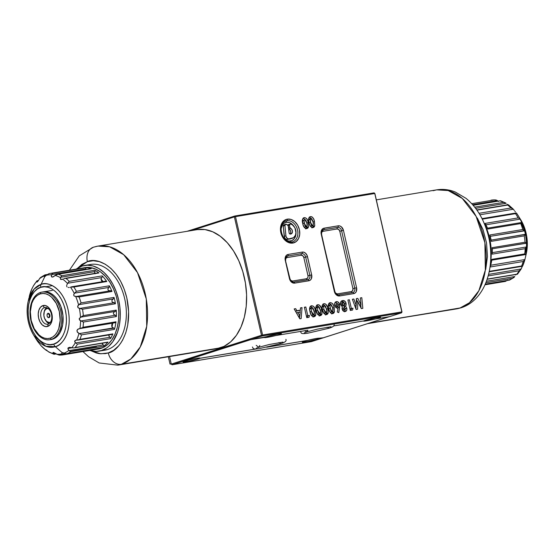<?xml version="1.0" encoding="UTF-8"?>
<svg xmlns="http://www.w3.org/2000/svg" width="555" height="555" viewBox="0 0 555 555"><rect width="100%" height="100%" fill="white"/><g stroke="black" fill="none" stroke-linecap="round" stroke-linejoin="round"><path stroke-width="0.83" d="M378.572 318.091L378.392 317.307L378.572 318.091L375.34 319.007L389.624 316.634L401.563 312.819L401.882 311.882L262.598 335.012L235.486 216.63L234.848 216.367L234.383 216.887L191.648 230.547L234.383 216.887L261.495 335.275L234.383 216.887L234.848 216.367L235.486 216.63L374.771 193.494L401.848 311.986L374.882 193.556L401.993 311.938L401.563 312.819L262.279 335.955L401.563 312.819L389.624 316.634L375.34 319.007A8.713 0.624 -12.9 0 0 378.572 318.091A8.713 0.624 -12.9 0 0 380.494 317.238A8.713 0.624 -12.9 0 0 374.798 317.939A8.713 0.624 -12.9 0 0 365.426 320.277L377.386 317.46L380.452 317.196L378.572 318.091M279.512 334.54L279.332 333.756L279.512 334.54L276.286 335.463L307.72 330.239L276.286 335.463A8.713 0.624 -12.9 0 0 279.512 334.54A8.713 0.624 -12.9 0 0 281.44 333.687L281.44 333.687A8.713 0.624 -12.9 0 0 275.738 334.394A8.713 0.624 -12.9 0 0 266.372 336.725L278.332 333.909L281.399 333.645L279.512 334.54M198.1 359.002L197.913 358.169L198.1 359.002A8.713 0.624 -12.9 0 1 188.735 361.333A8.713 0.624 -12.9 0 1 183.039 362.04A8.713 0.624 -12.9 0 1 184.961 361.187A8.713 0.624 -12.9 0 1 188.194 360.271L188.18 360.216A8.713 0.624 -12.9 0 1 200.015 358.1A8.713 0.624 -12.9 0 1 199.835 358.28L199.849 358.329A8.713 0.624 -12.9 0 1 198.1 359.002L184.968 361.999L183.074 362.082L183.4 361.763L188.194 360.271L184.01 360.965L172.071 364.774L171.287 364.094L261.495 335.275L262.14 335.532L262.598 335.012L262.279 335.955L172.071 364.774L171.287 364.094L261.495 335.275L262.279 335.955L250.347 339.771L266.372 336.725A8.713 0.624 -12.9 0 0 264.631 337.398L250.291 339.722L183.962 360.916L196.907 358.322L199.835 358.28L255.675 349.005L199.835 358.28L198.1 359.002M317.37 339.195L317.183 338.356L317.37 339.195A8.713 0.624 -12.9 0 1 308.004 341.526A8.713 0.624 -12.9 0 1 302.308 342.234A8.713 0.624 -12.9 0 1 304.23 341.374A8.713 0.624 -12.9 0 1 307.463 340.458L307.449 340.409A8.713 0.624 -12.9 0 1 319.285 338.286A8.713 0.624 -12.9 0 1 319.104 338.474L319.118 338.522A8.713 0.624 -12.9 0 1 317.37 339.195L305.41 342.005L302.343 342.151L307.463 340.458L266.664 347.236L307.463 340.458L267.767 347L307.449 340.409L316.177 338.508L323.322 337.773L389.305 316.69L323.294 337.828L317.37 339.195M294.025 226.44A9.622 7.319 72.3 0 0 286.311 222.277A1.339 0.867 80.6 0 1 286.838 220.71A1.339 0.867 -99.4 0 0 287.372 219.142A12.307 9.359 72.3 0 0 280.837 232.649A12.307 9.359 72.3 0 0 292.846 243.069A1.339 0.867 -99.4 0 0 291.805 242.008A1.339 0.867 -99.4 0 0 291.722 242.029A10.961 8.339 -107.7 0 1 281.246 233.613A10.961 8.339 -107.7 0 1 285.52 221.077M291.722 242.029A1.339 0.867 80.6 0 1 291.805 242.008A1.339 0.867 80.6 0 1 292.846 243.069A12.307 9.359 72.3 0 0 299.381 229.562A12.307 9.359 72.3 0 0 287.372 219.142A1.339 0.867 80.6 0 1 286.838 220.71A10.961 8.339 -107.7 0 1 297.313 229.125A10.961 8.339 -107.7 0 1 293.04 241.661A10.961 8.339 -107.7 0 0 297.313 229.125A10.961 8.339 -107.7 0 0 286.838 220.71A1.339 0.867 -99.4 0 0 286.311 222.277L283.695 223.45L282.641 224.525L280.927 229.166M291.548 242.056A1.339 0.867 80.6 0 1 290.591 240.995A9.622 7.319 72.3 0 0 296.002 232.642M290.078 234.064A3.004 2.282 72.3 0 0 290.723 231.282A3.004 2.282 72.3 0 0 288.919 228.882L290.577 228.348A1.339 1.02 -107.7 0 1 289.745 227.057L289.578 225.212A1.339 1.02 -107.7 0 1 290.737 224.005L292.672 225.066L294.962 227.925L295.988 232.857L295.489 235.167L293.588 237.665L288.884 238.886L287.365 238.511L285.985 236.472L284.937 225.51L285.686 224.269A1.339 1.02 -107.7 0 1 285.763 224.255A3.004 2.282 -107.7 0 1 288.6 227.335L289.086 232.718L289.55 233.745L290.431 234.085A1.339 1.02 -107.7 0 1 289.086 232.718L288.295 226.135L287.212 224.726L285.763 224.255A1.339 1.02 -107.7 0 0 285.575 224.296L283.917 224.824A1.339 1.02 72.3 0 0 283.279 226.038L284.209 236.361A3.004 2.282 72.3 0 0 287.226 239.42L290.126 238.934A7.506 5.71 72.3 0 0 290.737 238.789L292.395 238.261A7.506 5.71 -107.7 0 1 291.784 238.407L288.884 238.886A3.004 2.282 -107.7 0 1 285.867 235.833L284.209 236.361L285.867 235.833L284.937 225.51L283.279 226.038L284.937 225.51A1.339 1.02 -107.7 0 1 285.575 224.296M306.79 228.611L307.886 228.063L308.524 226.849L308.233 222.576L307.387 219.884L306.374 218.372L304.966 217.636L303.245 218.073L302.53 219.253L302.995 224.511L304.071 227.134L305.312 228.369L306.79 228.611L308.524 226.849L308.233 222.576L306.832 223.027L308.233 222.576C307.789 219.53 306.457 217.893 304.237 217.657L303.557 217.872L304.237 217.657C302.308 218.628 301.816 220.606 302.766 223.589C303.21 226.662 304.549 228.334 306.79 228.611L307.13 228.528M303.155 218.15L305.854 220.21L306.776 222.798C307.428 224.581 307.283 225.899 306.325 226.745L304.903 227.203M304.806 227.238L306.464 226.711L305.479 226.412L304.875 225.503L303.953 220.391L302.357 220.897L303.953 220.391L304.674 219.523L306.776 222.798L307.151 225.413L306.54 226.683L304.216 223.346L302.815 223.79L304.216 223.346L303.994 220.231L304.535 219.558L305.312 219.669M302.336 220.758L303.016 220.057L302.295 220.918M304.084 227.155L306.325 226.745M305.722 228.958L306.617 228.05L306.998 226.204L306.18 228.639M305.521 220.002L303.308 218.171M304.667 227.279L304.23 227.224M308.524 226.849L306.866 227.383L308.524 226.849M300.227 312.083L299.846 315.906L298.41 316.364L299.846 315.906L297.806 312.486L296.446 312.923L300.227 312.083L299.846 315.906L297.806 312.486L300.227 312.083M299.561 318.376L299.755 315.934L299.561 318.376M300.061 312.111L300.22 310.162L300.061 312.111M298.694 310.654L295.454 311.188L300.352 310.12L296.828 310.71L295.711 308.67L294.157 308.927L299.811 318.82L301.157 318.598L302.038 307.623L300.491 307.879L300.352 310.12L298.694 310.654M294.275 309.128L295.711 308.67L294.275 309.128M295.433 311.154L296.828 310.71L295.433 311.154M300.477 308.122L302.038 307.623L300.477 308.122M312.063 315.358L313.721 314.831L311.473 311.466L311.209 308.511L309.614 309.017L311.209 308.511L311.931 307.643L314.04 310.911C314.685 312.694 314.539 314.012 313.582 314.865L312.167 315.316M311.709 307.713L310.148 308.205L312.146 307.637L313.381 308.809L314.407 313.207L313.693 314.838L312.396 314.116L311.473 311.466L310.072 311.91L311.473 311.466L311.209 308.511L311.931 307.643M309.593 308.878L310.273 308.171L309.551 309.038M311.341 315.275L313.582 314.865M312.978 317.078L313.873 316.17L314.255 314.317L314.123 315.497L315.781 314.969L315.497 310.696C315.046 307.65 313.714 306.013 311.494 305.77L310.807 305.992L311.494 305.77C309.565 306.749 309.073 308.726 310.023 311.702C310.467 314.775 311.806 316.454 314.047 316.732L314.387 316.648M312.777 308.122L310.564 306.284M311.924 315.393L311.487 315.344M314.047 316.732L315.143 316.177L315.733 315.143L315.608 311.23L315.497 310.696L314.088 311.14L315.497 310.696L314.643 308.004L313.304 306.207L311.854 305.736L309.988 306.839L309.683 309.85L310.876 314.428L312.215 316.26L314.047 316.732L315.781 314.969L314.123 315.497L313.443 316.752M310.411 306.27L312.576 307.789M324.508 313.291L326.167 312.763L323.912 309.399L323.648 306.443L322.06 306.95L323.648 306.443L324.37 305.576L326.479 308.851C327.131 310.633 326.978 311.945 326.028 312.798L324.606 313.256M324.148 305.652L322.587 306.138L324.585 305.569L325.556 306.263L326.798 310.564L326.236 312.736L324.835 312.049L323.912 309.399L322.51 309.843L323.912 309.399L323.648 306.443L324.37 305.576M322.032 306.811L322.712 306.11L321.99 306.971M325.417 315.011L326.562 313.436L328.22 312.902L327.936 308.629L326.527 309.079L327.936 308.629C327.492 305.583 326.16 303.946 323.933 303.71L323.26 303.925L323.933 303.71C322.004 304.681 321.512 306.658 322.462 309.641L323.766 313.186L326.028 312.798M323.766 313.186L325.75 314.671L327.075 314.484L327.97 313.568L328.303 310.793L327.429 306.811L325.743 304.147L324.661 303.689L323.253 303.925L322.101 305.951L322.462 309.641C322.906 312.715 324.252 314.387 326.493 314.664L328.22 312.902L326.562 313.436L326.694 312.257L325.882 314.685M325.216 306.055L323.003 304.223M320.519 306.041L320.443 306.478M324.37 313.325L323.926 313.277M323.933 303.71L323.579 303.793M322.85 304.202L325.015 305.722M336.046 306.936L337.704 306.402L336.177 305.153L336.684 303.564L338.252 304.813L337.565 306.436L336.143 306.894M336.177 305.153L334.783 305.597L336.177 305.153L336.892 303.502L337.329 303.557L338.168 304.535L338.21 305.867L337.121 306.402L336.177 305.153M335.393 306.908L337.565 306.436M335.102 304.064L334.589 304.556M338.141 306.02L337.988 307.602L339.646 307.075L339.681 304.48L338.272 304.924L339.681 304.48C339.084 302.524 338.002 301.573 336.434 301.629L335.872 301.809L336.434 301.629C334.956 302.08 334.381 303.301 334.7 305.292C335.262 307.262 336.323 308.226 337.898 308.192L338.141 305.958M337.551 303.793L335.282 302.135M333.035 303.953L332.938 304.549M334.568 304.605L335.019 304.091M335.907 306.971L335.248 306.825M336.434 301.629L334.894 302.884L334.7 305.292L335.914 307.498L337.898 308.192L337.308 311.993L338.779 312.625L339.646 307.075L337.988 307.602L337.308 311.993L338.779 312.625L339.681 304.48L338.05 302.01L336.129 301.705M335.4 302.149L337.426 303.606M350.302 310.432L352.543 310.058L353.015 308.178L351.35 308.455L349.359 299.762L347.909 300.005L350.302 310.432L352.543 310.058L353.015 308.178L349.948 308.899L351.35 308.455L349.359 299.762L347.909 300.005L350.302 310.432M349.955 308.941L351.35 308.705L350.947 310.321M361.097 308.164L360.771 304.737L361.097 308.164M357.559 301.712L356.365 299.332L357.559 301.712M355.977 309.059L356.067 305.507L355.977 309.059M361.319 308.601L362.824 308.351L361.804 297.695L360.334 297.938L360.979 304.667L357.795 298.361L356.379 298.597L356.213 305.465L353.84 299.02L352.37 299.263L356.123 309.468L357.614 309.218L357.808 301.636L361.319 308.601L362.824 308.351L361.804 297.695L360.334 297.938L360.979 304.667L359.564 305.125L360.979 304.667L357.795 298.361L356.379 298.597L356.213 305.465L354.811 305.909L356.213 305.465L353.84 299.02L352.37 299.263L356.123 309.468L357.614 309.218L357.808 301.636L356.296 302.114L357.808 301.636L361.319 308.601M343.184 310.19L344.842 309.662L343.545 308.677L344.051 307.31L345.307 308.365L344.724 309.69L343.274 310.155M343.545 308.677L342.151 309.121L343.545 308.677L344.329 307.283L345.356 308.823L344.537 309.704L343.545 308.677M342.574 310.162L344.724 309.69M342.213 305.909L343.871 305.382L342.081 304.133L342.803 302.537L344.676 303.745L343.691 305.423L342.393 305.84M342.081 304.133L340.687 304.577L342.081 304.133L343.288 302.454L344.253 302.912L344.724 304.057L344.343 305.09L343.573 305.437L342.712 305.167L342.081 304.133M341.325 305.861L343.691 305.423M340.375 304.05L340.923 303.162L343.039 302.475M341.165 303.058L340.499 303.627M344.315 311.764L345.134 310.529L345.189 309.086M344.53 307.401L343.961 306.742L344.502 305.423M344.232 303.197L343.08 301.573L341.2 301.101M343.08 301.573L342.56 301.261M342.269 305.888L341.054 305.694M342.019 308.115L342.484 307.824M343.233 310.176L342.504 310.127M344.551 304.806L343.961 306.742L345.619 306.214L346.091 303.335L344.69 303.786L346.091 303.335C345.446 301.226 344.28 300.31 342.595 300.609L341.679 300.9L342.595 300.609C340.95 300.907 340.284 302.121 340.597 304.251L342.324 306.762L342.116 309.003C342.664 310.828 343.663 311.681 345.113 311.57L345.46 311.487M345.113 311.57L346.327 310.911L346.889 309.44L346.792 308.261L345.356 308.719L346.792 308.261L345.619 306.214L346.153 304.903L346.001 303.002L344.218 300.727L342.081 300.734L340.617 302.288L340.645 304.445L342.324 306.762L342.026 308.407L342.553 310.127L343.712 311.327L345.113 311.57C346.528 311.23 347.09 310.127 346.792 308.261L345.619 306.214L343.961 306.742L344.461 307.303M341.387 301.087L343.996 302.69M345.224 309.336L344.523 311.591M329.871 305.41L330.593 304.542L332.695 307.817C333.347 309.6 333.194 310.918 332.244 311.764L330.586 312.298L332.383 311.73L330.135 308.365L328.733 308.809L330.135 308.365L329.913 305.25L330.454 304.577L331.231 304.688L332.563 307.276L332.931 311.188L331.807 311.716L330.794 310.522L329.871 305.41L328.276 305.916L329.871 305.41M330.364 304.619L328.803 305.104L328.213 305.937M330.003 312.174L332.244 311.764M328.255 305.777L330.593 304.542M331.64 313.977L332.535 313.069L332.917 311.223L332.785 312.403L334.443 311.868L334.152 307.595C333.708 304.549 332.376 302.912 330.156 302.676L329.469 302.891L330.156 302.676C328.227 303.647 327.734 305.625 328.685 308.608C329.129 311.681 330.468 313.353 332.709 313.63L333.049 313.547M331.432 305.021L329.226 303.19M326.735 305.007L326.666 305.444M330.586 312.298L330.149 312.243M332.709 313.63L333.805 313.082L334.443 311.868L334.27 308.136L334.152 307.595L332.75 308.046L334.152 307.595L333.305 304.903L331.966 303.113L330.516 302.635L328.65 303.738L328.407 307.213L329.538 311.327L330.877 313.159L332.709 313.63L334.443 311.868L332.785 312.403L332.098 313.658M329.073 303.169L331.238 304.688M318.286 314.324L319.944 313.797L317.696 310.432L317.432 307.477L315.837 307.983L317.432 307.477L318.154 306.61L320.256 309.884C320.908 311.667 320.755 312.978 319.805 313.832L318.383 314.283M317.925 306.686L316.364 307.172L318.362 306.603L319.333 307.297L320.575 311.598L320.02 313.769L318.612 313.082L317.696 310.432L316.288 310.876L317.696 310.432L317.432 307.477L318.154 306.61M315.816 307.845L316.496 307.144L315.774 308.004M319.201 316.045L320.346 314.47L322.004 313.936L321.713 309.662L320.304 310.113L321.713 309.662C321.269 306.617 319.937 304.979 317.717 304.737L317.037 304.959L317.717 304.737C315.788 305.715 315.296 307.692 316.239 310.668L317.55 314.22L319.805 313.832M317.55 314.22L319.534 315.705L320.859 315.517L321.747 314.602L322.087 311.827L321.206 307.845L319.527 305.181L318.445 304.723L317.03 304.959L315.878 306.984L316.239 310.668C316.683 313.741 318.029 315.42 320.27 315.698L322.004 313.936L320.346 314.47L320.478 313.284L319.659 315.719M318.993 307.088L316.787 305.25M314.296 307.075L314.22 307.512M318.147 314.359L317.71 314.31M316.627 305.236L318.799 306.755M304.369 307.234L306.762 317.661L309.003 317.293L309.468 315.406L306.416 316.17L307.81 315.941L307.408 317.557L307.81 315.941L309.468 315.406L306.409 316.135L307.81 315.684L305.819 306.991L304.369 307.234L306.762 317.661L309.003 317.293L309.468 315.406L307.81 315.684L305.819 306.991L304.418 307.442M310.3 226.121L312.548 225.712L311.355 224.962L310.717 223.408L310.266 219.045L310.89 218.49L311.73 218.788L312.867 221.223L313.367 224.38L312.548 225.712L310.432 222.312L310.169 219.357L308.58 219.863L310.169 219.357L310.89 218.49L312.999 221.764C313.651 223.547 313.499 224.865 312.548 225.712L310.994 226.218M310.668 218.566L309.107 219.052L308.511 219.884M310.432 222.312L309.031 222.763L310.432 222.312M308.552 219.725L310.89 218.49M311.029 226.204L312.548 225.712M311.938 227.925L312.833 227.016L313.221 225.17L313.089 226.35L314.747 225.816L314.456 221.542C314.012 218.497 312.68 216.859 310.46 216.623L309.197 217.303L308.698 218.427L308.982 222.555C309.426 225.628 310.772 227.3 313.013 227.578L313.353 227.495M311.737 218.968L309.53 217.137M307.04 218.961L306.964 219.392M310.89 226.246L310.446 226.19M313.013 227.578L314.109 227.03L314.747 225.816L314.456 221.542L313.048 221.993L314.456 221.542L313.603 218.857L312.271 217.06L311.188 216.603L309.78 216.838L310.46 216.623C308.524 217.595 308.039 219.572 308.982 222.555L309.843 225.275L311.535 227.335L313.013 227.578L314.747 225.816L313.089 226.35L312.403 227.605M309.371 217.123L311.542 218.635M335.671 293.311A2.685 2.04 72.3 0 0 337.336 293.893L351.481 291.541A2.685 2.04 72.3 0 0 352.911 288.6L339.771 231.234L338.758 229.486L337.149 228.958A1.339 0.867 80.6 0 1 337.683 227.39L323.53 229.742A1.339 0.867 -99.4 0 0 324.065 228.174A1.339 0.867 80.6 0 1 323.53 229.742A4.024 3.059 -107.7 0 0 323.176 229.832A4.024 3.059 -107.7 0 1 323.53 229.742A1.339 0.867 -99.4 0 0 323.003 231.31A1.339 0.867 80.6 0 1 323.53 229.742L337.683 227.39A1.339 0.867 -99.4 0 0 337.149 228.958L323.003 231.31A2.685 2.04 72.3 0 0 321.553 232.885M338.46 294.934A1.339 0.867 80.6 0 1 338.543 294.913A1.339 0.867 -99.4 0 0 338.46 294.934A4.024 3.059 -107.7 0 1 334.533 291.528L334.832 291.396C335.726 293.893 336.961 295.066 338.543 294.913A1.339 0.867 80.6 0 1 339.591 295.968L353.736 293.623A5.363 4.079 72.3 0 0 356.587 287.733L343.448 230.367A5.363 4.079 72.3 0 0 338.21 225.823A1.339 0.867 80.6 0 1 337.683 227.39A4.024 3.059 -107.7 0 1 341.609 230.797L354.749 288.17A4.024 3.059 -107.7 0 1 352.966 292.492A4.024 3.059 -107.7 0 1 352.737 292.554M335.387 293.012L337.336 293.893A1.339 0.867 -99.4 0 0 338.127 294.934A1.339 0.867 80.6 0 1 337.336 293.893L351.481 291.541A1.339 0.867 -99.4 0 0 352.536 292.603M352.453 292.61A1.339 0.867 80.6 0 1 351.481 291.541L352.737 290.543L352.911 288.6L354.749 288.17L352.911 288.6L339.771 231.234L341.609 230.797L339.771 231.234A2.685 2.04 72.3 0 0 337.149 228.958L323.003 231.31L321.976 231.934L321.505 233.232M334.832 291.389L334.353 291.43A5.363 4.079 72.3 0 0 339.591 295.968L353.736 293.623A1.339 0.867 -99.4 0 0 352.689 292.561A1.339 0.867 -99.4 0 0 352.612 292.582A1.339 0.867 80.6 0 1 352.696 292.561A1.339 0.867 80.6 0 1 353.736 293.623L355.193 292.964L356.248 291.618L356.587 287.733L343.448 230.367L341.422 226.877L339.847 225.961L338.21 225.823A1.339 0.867 -99.4 0 1 337.683 227.39A4.024 3.059 -107.7 0 1 341.609 230.797L343.448 230.367L341.609 230.797L354.749 288.17L356.587 287.733L354.749 288.17A4.024 3.059 -107.7 0 1 352.966 292.492M352.612 292.582L338.619 294.906M321.394 234.154L334.832 291.396L334.353 291.43L321.061 232.011L321.553 230.172L323.294 228.403L338.21 225.823L324.065 228.174A5.363 4.079 72.3 0 0 321.213 234.057L321.692 234.023L321.213 234.057L334.353 291.43L336.379 294.92L337.953 295.829L339.591 295.968A1.339 0.867 -99.4 0 0 338.55 294.913L352.938 292.506M285.548 259.504L286.026 258.207L287.046 257.582L301.199 255.231A1.339 0.867 80.6 0 1 301.733 253.663L287.58 256.015A1.339 0.867 -99.4 0 0 288.107 254.447A1.339 0.867 80.6 0 1 287.58 256.015A4.024 3.059 -107.7 0 0 287.226 256.105A4.024 3.059 -107.7 0 1 287.58 256.015A1.339 0.867 -99.4 0 0 287.046 257.582A1.339 0.867 80.6 0 1 287.58 256.015L301.733 253.663A1.339 0.867 -99.4 0 0 301.199 255.231L287.046 257.582A2.685 2.04 72.3 0 0 285.603 259.157M293.553 282.093A1.339 0.867 80.6 0 1 293.63 282.072A1.339 0.867 -99.4 0 0 293.553 282.093A4.024 3.059 -107.7 0 1 289.627 278.679L289.439 278.582A5.363 4.079 72.3 0 0 294.677 283.126L308.83 280.781A5.363 4.079 72.3 0 0 311.681 274.892L307.498 256.639A5.363 4.079 72.3 0 0 302.26 252.095A1.339 0.867 80.6 0 1 301.733 253.663A4.024 3.059 -107.7 0 1 305.659 257.069L309.836 275.322A4.024 3.059 -107.7 0 1 308.06 279.651A4.024 3.059 -107.7 0 1 307.831 279.713M290.758 280.469A2.685 2.04 72.3 0 0 292.423 281.052A1.339 0.867 -99.4 0 0 293.213 282.093A1.339 0.867 80.6 0 1 292.423 281.052L306.575 278.7A1.339 0.867 -99.4 0 0 307.623 279.762M307.997 275.759L309.836 275.322L307.997 275.759L303.821 257.506L305.659 257.069L303.821 257.506L308.074 276.272L307.831 277.701L306.575 278.7A2.685 2.04 72.3 0 0 307.997 275.759M307.539 279.769A1.339 0.867 80.6 0 1 306.575 278.7L292.423 281.052L290.48 280.171M301.199 255.231L302.801 255.758L303.821 257.506A2.685 2.04 72.3 0 0 301.199 255.231M285.443 260.427L289.918 278.548L289.439 278.582L285.263 260.33L285.603 256.445L286.651 255.099L288.107 254.447L302.26 252.095L288.107 254.447A5.363 4.079 72.3 0 0 285.263 260.33L285.742 260.295L285.263 260.33L289.752 279.588L291.472 282.079L293.04 282.988L294.677 283.126A1.339 0.867 -99.4 0 0 293.637 282.072A1.339 0.867 80.6 0 1 294.677 283.126L308.83 280.781A1.339 0.867 -99.4 0 0 307.782 279.72A1.339 0.867 -99.4 0 0 307.699 279.741A1.339 0.867 80.6 0 1 307.789 279.72A1.339 0.867 80.6 0 1 308.83 280.781L310.287 280.122L311.341 278.776L311.681 274.892L307.186 255.633L305.472 253.149L303.897 252.234L302.26 252.095A1.339 0.867 -99.4 0 1 301.733 253.663A4.024 3.059 -107.7 0 1 305.659 257.069L307.498 256.639L305.659 257.069L309.836 275.322L311.681 274.892L309.836 275.322A4.024 3.059 -107.7 0 1 308.06 279.651M307.699 279.741L293.713 282.065M290.431 234.085L292.027 233.176L292.471 231.449L291.902 229.576L290.577 228.348A3.004 2.282 -107.7 0 1 292.457 231.282A3.004 2.282 -107.7 0 1 291.021 233.967A3.004 2.282 -107.7 0 1 290.778 234.03L290.431 234.085M288.732 228.771A1.339 1.02 72.3 0 0 288.919 228.882L290.577 228.348L289.745 227.057L288.607 227.418L289.745 227.057L289.578 225.212L288.066 225.691L289.578 225.212L290.327 223.97A1.339 1.02 -107.7 0 1 290.737 224.005A7.506 5.71 -107.7 0 1 295.947 231.206A7.506 5.71 -107.7 0 1 292.395 238.261M290.112 224.033L288.669 224.498A1.339 1.02 72.3 0 0 287.92 225.462M285.471 224.338L284.028 224.796A1.339 1.02 72.3 0 0 283.917 224.824M283.612 237.838L287.656 240.738L289.134 241.05L291.965 240.579L294.261 238.747L295.094 237.401L295.981 232.281M294.33 226.94L290.702 223.186L289.245 222.527L286.311 222.277A9.622 7.319 72.3 0 0 280.962 228.826M290.716 232.913L290.647 231.005L289.648 229.368M287.92 225.739L288.669 224.498M291.063 238.671L286.72 239.427L285.707 239.045L284.542 237.616L283.279 226.038L284.028 224.796M283.98 238.261A9.622 7.319 72.3 0 0 290.591 240.995A1.339 0.867 -99.4 0 0 291.639 242.049M256.119 348.984L199.849 358.329L256.119 348.984M169.559 356.553L171.287 364.094L169.559 356.553M333.576 325.945L363.685 320.943L365.426 320.277A8.713 0.624 -12.9 0 0 363.685 320.943L333.576 325.945M264.617 337.343L267.545 337.301L276.272 335.407A8.713 0.624 -12.9 0 1 264.437 337.53A8.713 0.624 -12.9 0 1 264.506 337.419M363.969 321.172L375.326 318.958A8.713 0.624 -12.9 0 1 363.49 321.074A8.713 0.624 -12.9 0 1 363.567 320.963M222.839 219.877L187.104 231.296L222.839 219.877M222.874 219.822L234.814 216.006L234.848 216.367L234.814 216.006L374.091 192.869L234.814 216.006L222.874 219.822M172.071 364.774L311.355 341.644L323.294 337.828L311.355 341.644L172.071 364.774M374.882 193.556L374.091 192.869L374.882 193.556M374.771 193.494L401.882 311.882L262.598 335.012L235.486 216.63L374.771 193.494M292.846 243.069L296.19 241.571L298.604 238.477L299.728 234.259L299.381 229.562L297.633 225.101L294.733 221.556L291.125 219.461L287.372 219.142L284.028 220.64L281.614 223.734L280.49 227.952L280.837 232.649L282.592 237.11L285.485 240.655L289.093 242.75L292.846 243.069M310.46 216.623L310.106 216.707M317.717 304.737L317.363 304.82M330.156 302.676L329.802 302.752M342.595 300.609L342.088 300.734M311.494 305.77L311.147 305.854M301.157 318.598L302.038 307.623L300.491 307.879L300.352 310.12L296.828 310.71L295.711 308.67L294.157 308.927L299.811 318.82M304.237 217.657L303.883 217.733M49.506 315.323L49.013 317.751C46.814 316.836 46.467 315.33 47.98 313.235L49.506 315.323L47.98 313.235L49.145 313.568L49.929 315.032L49.874 316.766L49.013 317.751L47.848 317.411L47.057 315.948L47.113 314.22L47.98 313.235C50.172 314.144 50.519 315.649 49.013 317.751L49.506 315.323M50.408 322.275A7.104 4.586 80.6 0 1 50.075 322.399A7.104 4.586 80.6 0 1 45.302 319.881A7.104 4.586 80.6 0 1 44.053 312.368A7.104 4.586 80.6 0 1 46.911 308.58L47.23 307.914L46.911 308.58A7.104 4.586 80.6 0 1 48.112 308.455M48.715 308.566L46.911 308.58L45.35 309.641L44.268 311.598L43.873 315.517L44.49 318.216L46.509 321.373L49.187 322.545L50.9 321.997M44.053 312.368L44.227 311.612A8.45 5.453 -99.4 0 1 46.558 307.65A8.45 5.453 -99.4 0 0 44.143 312.014M45.503 320.193A8.45 5.453 -99.4 0 0 49.201 323.537A8.45 5.453 -99.4 0 1 45.704 320.54L45.302 319.881M44.372 307.65L45.378 307.484L44.372 307.65A8.45 5.453 -99.4 0 0 41.028 317.529A8.45 5.453 -99.4 0 0 48.132 324.078A8.45 5.453 80.6 0 1 47.633 324.196A8.45 5.453 80.6 0 1 40.945 317.148A8.45 5.453 80.6 0 1 44.372 307.65L42.874 305.597L44.372 307.65A8.45 5.453 80.6 0 1 44.865 307.525A8.45 5.453 80.6 0 1 51.559 314.581A8.45 5.453 80.6 0 1 48.132 324.078L47.647 326.458A10.725 6.924 80.6 0 1 38.628 318.147A10.725 6.924 80.6 0 1 42.874 305.597L45.593 305.583L48.264 307.151L50.477 310.078L51.892 313.908L52.302 318.064L51.643 321.907L50.005 324.855L47.647 326.458L44.927 326.472L42.256 324.904L40.043 321.976L38.628 318.147L38.219 313.991L38.878 310.148L40.515 307.199L42.874 305.597A10.725 6.924 80.6 0 1 51.892 313.908A10.725 6.924 80.6 0 1 47.647 326.458L48.132 324.078A8.45 5.453 -99.4 0 0 51.476 314.192A8.45 5.453 -99.4 0 0 44.372 307.65M40.494 292.457L40.196 293.914A22.741 14.673 80.6 0 1 59.323 311.535A22.741 14.673 80.6 0 1 50.325 338.141L51.24 339.396A24.136 15.575 -99.4 0 0 60.793 311.161A24.136 15.575 -99.4 0 0 40.494 292.457A24.136 15.575 80.6 0 1 41.909 292.117A24.136 15.575 80.6 0 1 61.029 312.264A24.136 15.575 80.6 0 1 51.24 339.396L52.656 339.161L51.24 339.396A24.136 15.575 80.6 0 1 49.818 339.736A24.136 15.575 80.6 0 1 30.705 319.59A24.136 15.575 80.6 0 1 40.494 292.457A24.136 15.575 -99.4 0 0 30.941 320.693A24.136 15.575 -99.4 0 0 51.24 339.396L50.325 338.141A22.741 14.673 80.6 0 1 31.198 320.519A22.741 14.673 80.6 0 1 40.196 293.914L40.494 292.457M40.196 293.914L37.546 295.218L35.201 297.32L33.238 300.137L31.732 303.571L30.331 311.716L31.198 320.519L34.209 328.643L38.899 334.838L41.66 336.913L44.56 338.175L47.487 338.592L50.325 338.141L52.968 336.836L55.32 334.741L57.283 331.918L58.781 328.491L60.19 320.339L59.323 311.535L56.312 303.412L51.622 297.216L48.861 295.142L45.961 293.879L43.033 293.463L40.196 293.914M459.97 308.053L369.103 323.142L456.418 308.906A60.342 38.933 -99.4 0 0 459.97 308.053A13.41 10.198 72.3 0 0 461.156 307.754A13.41 10.198 -107.7 0 1 459.97 308.053A60.342 38.933 -99.4 0 0 484.432 240.218A60.342 38.933 -99.4 0 0 436.646 189.852L448.204 190.559L462.273 198.447L476.107 216.388L484.897 242.75L485.341 270.035L478.875 290.73L469.419 302.759L459.97 308.053M477.307 218.011L483.065 229.708L486.541 242.944L487.45 256.597L485.701 269.487M433.094 190.712L436.646 189.852C443.001 188.853 449.217 189.581 455.301 192.03L465.999 198.336C475.253 205.954 482.052 216.242 486.402 229.215C497.245 260.35 487.81 299.381 461.066 307.789L367.354 323.704M101.766 279.928A60.342 38.933 -99.4 0 0 101.655 280.795L101.766 279.928M82.952 351.565L88.46 356.664L99.158 362.97L117.813 365.148L216.866 348.7A60.342 38.933 -99.4 0 0 220.418 347.839L121.365 364.288A60.342 38.933 80.6 0 1 117.813 365.148L121.365 364.288A13.41 10.198 -107.7 0 1 108.274 352.931L100.705 353.799L91.117 350.809L96.369 353.008L99.394 353.66L105.374 353.618L108.274 352.931L113.733 350.247L118.583 345.911L120.719 343.17L122.634 340.09L125.728 333.007L127.754 324.939L128.621 311.674L126.838 298.028L124.244 289.301L120.629 281.267L116.141 274.239L110.951 268.474L105.249 264.208L99.269 261.592L93.233 260.732L87.371 261.669A13.41 10.198 -107.7 0 1 93.302 247.246A13.41 10.198 -107.7 0 1 94.489 246.947A60.342 38.933 80.6 0 1 98.041 246.094A60.342 38.933 80.6 0 1 145.826 296.46A60.342 38.933 80.6 0 1 121.365 364.288L130.814 358.995L140.269 346.965L146.735 326.271L146.291 298.992L137.508 272.623L123.668 254.683L109.606 246.802L98.041 246.094L93.393 247.211L79.261 255.862L69.437 270.209M77.409 268.294L87.371 261.669L81.904 264.353L77.062 268.689M197.268 229.61L204.955 229.562L212.718 231.803L220.266 236.25L227.3 242.729L233.551 250.999L238.782 260.725L242.792 271.555L245.428 283.057L246.587 294.788L246.219 306.311L244.346 317.176L241.036 326.957L236.423 335.289L230.672 341.852L224.012 346.389L216.519 348.755M93.302 247.246A13.41 10.198 72.3 0 0 87.371 261.669C95.439 257.118 118.708 264.374 126.838 298.028C134.178 331.932 117.181 352.05 108.274 352.931A13.41 10.198 72.3 0 0 121.365 364.288L220.418 347.839A60.342 38.933 -99.4 0 0 244.88 280.004A60.342 38.933 -99.4 0 0 197.094 229.638L98.041 246.094M524.746 253.906L491.785 259.379L491.709 260.177L525.835 254.509L524.746 253.906A41.236 26.605 -99.4 0 0 525.155 248.668L526.487 246.968L492.306 252.643L492.32 249.126L492.264 253.045L492.306 252.643L526.487 246.968L525.155 248.668L492.195 254.141L492.264 253.045L492.195 254.141L525.155 248.668A41.236 26.605 80.6 0 1 524.746 253.906L491.785 259.379A41.236 26.605 80.6 0 1 490.904 264.409A41.236 26.605 80.6 0 1 490.245 266.976A41.236 26.605 -99.4 0 0 491.785 259.379L491.73 260.156M510.51 268.245L513.375 267.767M505.216 281.427L485.021 284.784L505.425 281.392L507.735 280.108L505.425 281.392L485.028 284.777L505.216 281.427A41.236 26.605 80.6 0 1 504.842 281.496A41.236 26.605 -99.4 0 0 505.216 281.427L505.425 281.392M524.933 259.449A40.057 25.842 -99.4 0 1 522.637 265.998L489.212 271.784L522.345 266.275L521.638 265.984L489.295 271.36L521.638 265.984A41.236 26.605 -99.4 0 0 523.205 261.502L490.245 266.976L523.205 261.502L524.898 259.567L490.71 265.248M516.795 274.191L487.241 279.096L516.795 274.191A41.236 26.605 -99.4 0 0 519.223 270.771L521.159 268.974L488.615 274.378L521.159 268.974L519.223 270.771A41.236 26.605 80.6 0 1 516.795 274.191M487.186 279.276L517.267 274.281M509.261 280.136L485.313 284.132L509.261 280.136A41.236 26.605 -99.4 0 0 512.425 278.298A41.236 26.605 80.6 0 1 509.261 280.136M494.47 199.911L471.743 203.685L494.47 199.911A41.236 26.605 -99.4 0 0 491.335 200.14L490.953 200.209A41.236 26.605 80.6 0 1 491.335 200.14A41.236 26.605 80.6 0 1 494.47 199.911L497.384 200.584L472.652 204.691L497.384 200.584L498.57 201.479L496.524 200.133L495.102 199.883M507.103 204.24L507.811 204.83L507.103 204.24M506.118 203.297L503.558 202.367L474.719 207.154L503.558 202.367L506.118 203.297L475.649 208.361L506.118 203.297L505.584 202.929M515.366 211.823L514.867 211.191L515.366 211.823M514.27 210.428L513.507 209.401L514.27 210.428M513.368 209.228L510.947 208L479.02 213.3L510.947 208L513.368 209.228L479.909 214.785L513.368 209.228L512.917 208.826M490.904 264.409L491.182 263.195A39.093 25.218 -99.4 0 0 491.758 260.226A39.093 25.218 80.6 0 1 491.043 263.791M525.321 233.69L525.37 234.272A40.057 25.842 80.6 0 1 526.48 243.222L492.229 248.806L492.063 247.697L525.023 242.223L492.063 247.697L492.229 248.806L526.411 243.132L525.023 242.223A41.236 26.605 -99.4 0 0 524.232 235.875A41.236 26.605 80.6 0 1 525.023 242.223L526.48 243.222A40.057 25.842 -99.4 0 0 525.37 234.272L524.232 235.875L491.272 241.349L524.232 235.875L525.328 234.432L491.147 240.107L491.272 241.349L489.815 234.994A41.236 26.605 80.6 0 1 491.272 241.349A41.236 26.605 -99.4 0 0 489.815 234.994L490.28 236.326L524.461 230.644L522.775 229.52L489.815 234.994L522.775 229.52A41.236 26.605 -99.4 0 0 520.75 223.568L521.686 222.493L487.498 228.167L521.686 222.493L520.75 223.568L487.789 229.042L520.75 223.568A41.236 26.605 80.6 0 1 522.775 229.52L524.579 230.838A40.057 25.842 -99.4 0 0 521.721 222.444L521.721 222.444A40.057 25.842 80.6 0 1 524.579 230.838L525.321 233.641M525.37 234.272L491.147 240.107L490.28 236.326L524.579 230.838M492.063 247.697A41.236 26.605 80.6 0 1 492.195 254.141A41.236 26.605 -99.4 0 0 492.063 247.697M520.743 220.224L520.299 219.392A40.057 25.842 -99.4 0 0 518.238 215.715A40.057 25.842 80.6 0 1 520.299 219.392L519.758 218.802L520.111 219.128L485.93 224.81L485.708 224.407L487.491 228.05L485.93 224.81L520.111 219.128L521.721 222.444M485.153 223.394A41.236 26.605 80.6 0 1 487.789 229.042A41.236 26.605 -99.4 0 0 485.153 223.394L518.113 217.921L485.153 223.394M485.493 224.019L485.708 224.407L485.493 224.019M518.738 218.177L518.113 217.921L518.738 218.177M519.758 218.802L519.286 218.476L519.758 218.802M516.434 213.009L516.476 213.071A40.057 25.842 80.6 0 1 518.238 215.715A40.057 25.842 -99.4 0 0 516.476 213.071L515.526 213.64A41.236 26.605 80.6 0 1 518.113 217.921A41.236 26.605 -99.4 0 0 515.526 213.64L482.566 219.114L515.526 213.64M481.421 217.504A41.236 26.605 80.6 0 1 482.566 219.114A41.236 26.605 -99.4 0 0 481.421 217.504M508.678 205.066L507.686 205.059A41.236 26.605 80.6 0 1 510.947 208A41.236 26.605 -99.4 0 0 507.686 205.059L508.574 204.899L508.151 204.733M476.953 210.165L507.686 205.059L476.953 210.165M473.144 205.246L500.006 200.854A41.236 26.605 80.6 0 1 503.558 202.367A41.236 26.605 -99.4 0 0 500.006 200.854L473.193 205.308L500.006 200.854M500.693 200.848L501.089 201.215M494.859 199.883L495.254 199.89M509.552 280.088L513.854 277.555M513.007 278.069L514.783 276.55L486.478 281.253L514.783 276.55L512.425 278.298L485.916 282.703L512.425 278.298M517.711 273.795L517.198 274.288M488.206 275.918L519.223 270.771L488.206 275.918M521.159 268.974L522.401 266.199L520.826 269.48M515.983 274.496L515.63 275.037M514.353 277.118L513.791 277.604M483.821 222.597L487.165 230.034L490.384 242.292L491.217 250.742L490.565 262.126A43.45 28.027 -99.4 0 0 484.078 223.082M526.154 247.551L524.926 254.017L525.786 250.277M524.447 230.651L521.256 222.937M516.462 213.044L520.687 219.676L526.709 236.319L526.307 253.524L525.474 257.166L526.307 253.524A32.023 20.66 -99.4 0 0 520.687 219.676L524.759 228.403C527.562 236.902 528.076 245.275 526.307 253.524M525.529 256.923L524.898 259.567L523.205 261.502A41.236 26.605 80.6 0 1 521.638 265.984L522.345 266.275M525.96 254.689L525.883 255.21M526.48 243.222L526.556 246.704A40.057 25.842 80.6 0 1 525.953 254.447L525.98 254.461M524.85 231.588L525.127 232.614M521.006 220.724L521.256 221.244M491.709 260.177L525.953 254.447A40.057 25.842 -99.4 0 0 526.556 246.704L526.577 243.756M490.377 266.497L490.245 266.976M524.898 259.567L490.939 265.207M525.939 254.842L525.432 257.347M61.855 279.47L62.673 279.144A40.057 25.842 80.6 0 1 67.502 283.48L66.6 285.645L67.502 283.48A40.057 25.842 -99.4 0 0 62.673 279.144L60.668 279.38L60.446 277.687A40.057 25.842 -99.4 0 0 55.195 275.453L53.412 276.785L51.879 277.049L51.331 276.182L51.601 274.836A40.057 25.842 -99.4 0 0 46.405 275.28L44.795 276.654L41.042 284.41A32.023 20.66 80.6 0 1 67.967 309.218A32.023 20.66 80.6 0 1 55.299 346.681L62.202 352.668L64.227 353.098A40.057 25.842 -99.4 0 0 68.903 350.385L68.008 349.046L68.23 347.777L69.826 347.326L71.748 347.714A40.057 25.842 -99.4 0 0 75.327 342.664L74.745 340.874L76.632 340.076A40.057 25.842 -99.4 0 0 78.949 333.458L77.45 332.244L76.958 330.509L78.088 329.073L79.948 328.518A40.057 25.842 -99.4 0 0 80.551 320.783L79.171 319.07L80.475 317.3A40.057 25.842 -99.4 0 0 79.365 308.351L77.936 307.512M67.065 286.935L66.69 286.345L67.065 286.935M68.216 287.476L69.333 287.462L68.216 287.476M53.169 352.453L56.853 354.243A40.057 25.842 -99.4 0 0 62.042 353.799L62.923 354.631L62.278 354.09L65.421 353.57L62.278 354.09L61.827 353.119L62.202 352.668L55.299 346.681A32.023 20.66 80.6 0 1 33.772 335.324L45.76 346.244L55.299 346.681A4.024 3.059 -107.7 0 1 53.779 344.058C48.764 346.882 34.299 342.373 29.242 321.456C24.677 300.38 35.249 287.872 40.786 287.324L44.428 286.748L48.181 287.282L51.899 288.905L55.444 291.555L58.67 295.142L61.459 299.513L63.707 304.508L65.323 309.926L66.239 315.573L66.433 321.22L65.892 326.659L64.63 331.675L62.708 336.073L60.19 339.695L57.172 342.386L53.779 344.058L50.137 344.641L46.377 344.107L42.659 342.484L39.121 339.826L35.895 336.247L33.099 331.869L30.858 326.881L29.242 321.456L28.319 315.809L28.132 310.162L28.673 304.723L29.928 299.707L31.857 295.309L34.375 291.687L37.393 288.995L40.786 287.324A4.024 3.059 -107.7 0 1 41.042 284.41A4.024 3.059 72.3 0 0 40.786 287.324C45.801 284.5 60.266 289.009 65.323 309.926C69.881 331.002 59.316 343.51 53.779 344.058A4.024 3.059 72.3 0 0 55.299 346.681C61.376 346.077 72.976 332.348 67.967 309.218C62.424 286.262 46.544 281.309 41.042 284.41L44.795 276.654L46.405 275.28A40.057 25.842 80.6 0 1 51.601 274.836L52.753 273.275A41.236 26.605 -99.4 0 0 49.617 273.504A41.236 26.605 -99.4 0 0 49.242 273.573L46.724 274.892L49.242 273.573A41.236 26.605 80.6 0 1 49.617 273.504A41.236 26.605 80.6 0 1 52.753 273.275L85.713 267.801A41.236 26.605 80.6 0 1 91.242 268.745L58.289 274.219A41.236 26.605 80.6 0 1 61.841 275.731L94.801 270.257A41.236 26.605 80.6 0 1 98.929 272.949L65.969 278.423A41.236 26.605 80.6 0 1 69.229 281.364L102.189 275.89A41.236 26.605 80.6 0 1 106.768 281.531L73.808 287.004L70.471 287.15A40.057 25.842 80.6 0 1 74.294 293.47A40.057 25.842 -99.4 0 0 70.471 287.15L73.218 286.866M73.961 293.942L74.661 293.116L108.842 287.441L107.941 288.829L108.01 289.89L108.683 290.57L110.41 290.799L76.229 296.481L74.12 296.009L73.662 295.024L73.961 293.942M77.665 306.943L77.832 305.805L79.004 304.633L113.185 298.958L112.027 300.158L111.881 301.254L112.408 302.107L114.052 302.739L79.871 308.42L78.31 307.886L77.665 306.943L78.574 304.917A40.057 25.842 -99.4 0 0 75.716 296.523L74.12 296.009L73.662 295.024L74.294 293.47L76.396 291.285L109.356 285.811A41.236 26.605 80.6 0 1 111.992 291.458L79.032 296.932A41.236 26.605 80.6 0 1 81.058 302.884L114.018 297.411A41.236 26.605 80.6 0 1 115.475 303.765L82.515 309.239A41.236 26.605 80.6 0 1 83.305 315.587L116.259 310.113A41.236 26.605 80.6 0 1 116.397 316.558L83.437 322.032A41.236 26.605 80.6 0 1 83.028 327.27L115.988 321.796A41.236 26.605 80.6 0 1 114.448 329.392L81.488 334.866A41.236 26.605 80.6 0 1 79.92 339.348L112.88 333.874A41.236 26.605 80.6 0 1 110.466 338.661L77.506 344.135A41.236 26.605 80.6 0 1 75.085 347.555L108.038 342.081A41.236 26.605 80.6 0 1 103.667 346.188L70.707 351.662A41.236 26.605 80.6 0 1 67.543 353.5L100.504 348.027A41.236 26.605 80.6 0 1 98.513 348.797L100.934 348.394A41.236 26.605 -99.4 0 0 117.653 302.045A41.236 26.605 -99.4 0 0 84.998 267.628L49.159 273.587M42.624 292.02A24.136 15.575 80.6 0 1 58.136 300.782A24.136 15.575 80.6 0 1 62.368 326.298A24.136 15.575 80.6 0 1 52.656 339.161A24.136 15.575 80.6 0 1 50.526 339.598L55.465 337.78L57.956 335.546L60.044 332.556L62.673 324.765L62.965 315.594L60.87 306.436L56.707 298.687L54.036 295.725L51.102 293.533L48.028 292.187L43.255 291.895M73.808 287.004A41.236 26.605 80.6 0 1 76.396 291.285A41.236 26.605 -99.4 0 0 73.808 287.004L106.768 281.531A41.236 26.605 -99.4 0 0 102.189 275.89L69.229 281.364A41.236 26.605 -99.4 0 0 65.969 278.423L98.929 272.949A41.236 26.605 -99.4 0 0 94.801 270.257L61.841 275.731A41.236 26.605 -99.4 0 0 58.289 274.219L91.242 268.745A41.236 26.605 -99.4 0 0 85.713 267.801L52.753 273.275M98.873 351.169A43.45 28.027 80.6 0 1 89.792 350.427L96.001 351.412L101.433 350.552A43.45 28.027 80.6 0 1 98.873 351.169L104.937 350.156A43.45 28.027 -99.4 0 0 107.497 349.539L101.433 350.552L106.484 348.061L108.815 346.237L112.949 341.512L117.591 332.105L119.464 324.64L120.275 316.544L119.991 308.129L118.617 299.721L116.217 291.646L112.873 284.209L108.718 277.701L103.91 272.366L98.637 268.412L93.094 265.991L87.51 265.2L82.078 266.06L76.278 269.078A43.45 28.027 80.6 0 1 82.078 266.06A43.45 28.027 80.6 0 1 84.638 265.443A43.45 28.027 80.6 0 1 119.041 301.712A43.45 28.027 80.6 0 1 101.433 350.552L107.497 349.539A43.45 28.027 -99.4 0 0 125.104 300.706A43.45 28.027 -99.4 0 0 90.701 264.437A43.45 28.027 -99.4 0 0 88.148 265.054M85.116 267.607L90.368 267.572L95.675 269.106L100.83 272.144L105.637 276.577L109.911 282.224L113.484 288.871L116.231 296.266L118.028 304.126L118.819 312.146L118.569 320.02L117.285 327.443L115.024 334.131L111.874 339.826L107.941 344.308L103.39 347.402L98.513 348.797A41.236 26.605 80.6 0 1 96.459 349.317L63.506 354.791A41.236 26.605 80.6 0 1 63.124 354.86A41.236 26.605 -99.4 0 0 63.506 354.791L96.459 349.317A41.236 26.605 -99.4 0 0 98.513 348.797A41.236 26.605 -99.4 0 0 100.504 348.027L67.543 353.5A41.236 26.605 -99.4 0 0 70.707 351.662L103.667 346.188L103.799 345.578L102.474 343.885L103.799 345.578L103.667 346.188A41.236 26.605 -99.4 0 0 108.038 342.081L74.065 347.888L72.039 347.818L73.857 347.929M46.211 350.274L46.689 350.198L45.878 350.101L46.211 350.274L46.023 349.768L47.196 350.614M54.279 354.236L56.402 353.882L54.106 354.263L53.37 353.785L53.766 354.152M65.996 353.653L64.685 353.32L65.996 353.653M67.342 353.549L66.669 353.646M111.326 334.436L78.088 340.069M78.061 340.076L112.179 334.401L112.88 333.874L79.92 339.348L78.283 340.028L77.145 340.111L79.92 339.348A41.236 26.605 -99.4 0 0 81.488 334.866L114.448 329.392A41.236 26.605 -99.4 0 0 115.988 321.796L83.028 327.27A41.236 26.605 -99.4 0 0 83.437 322.032L116.397 316.558A41.236 26.605 -99.4 0 0 116.259 310.113L83.305 315.587A41.236 26.605 -99.4 0 0 82.515 309.239L115.475 303.765A41.236 26.605 -99.4 0 0 114.018 297.411L81.058 302.884A41.236 26.605 -99.4 0 0 79.032 296.932L111.992 291.458A41.236 26.605 -99.4 0 0 109.356 285.811L76.396 291.285L74.661 293.116L108.842 287.441L109.356 285.811L109.266 286.914L107.941 288.829L108.01 289.89L108.683 290.57L111.062 290.799L111.992 291.458L110.41 290.799L76.229 296.481L79.032 296.932L75.716 296.523A40.057 25.842 80.6 0 1 78.574 304.917L81.058 302.884L79.004 304.633L113.185 298.958L114.018 297.411L113.706 298.521L112.027 300.158L111.881 301.254L112.408 302.107L114.698 302.891L115.475 303.765L114.052 302.739L79.871 308.42L82.515 309.239L79.365 308.351A40.057 25.842 80.6 0 1 80.475 317.3L83.305 315.587L80.954 317.113L115.135 311.438L113.754 312.347L113.386 313.374L113.726 314.31L115.218 315.275L81.037 320.95L79.615 320.11L79.275 318.501L80.954 317.113L115.135 311.438L116.259 310.113L115.731 311.126L113.754 312.347L113.386 313.374L113.726 314.31L115.815 315.559L116.397 316.558L115.218 315.275L81.037 320.95L83.437 322.032L80.551 320.783A40.057 25.842 80.6 0 1 79.948 328.518L82.549 327.623L80.808 328.421L114.927 322.753L80.808 328.421M114.455 322.816L115.988 321.796L114.927 322.753M58.289 274.219L56.034 274.774L52.78 277.035L51.4 276.556L51.705 274.607L85.914 268.925L85.713 267.801L85.914 268.925L51.705 274.607L52.08 273.955M40.106 277.882L37.594 281.614L36.81 282.093L36.914 280.885M29.561 295.433L29.505 295.614A40.057 25.842 80.6 0 1 31.822 289.002L33.127 286.415A40.057 25.842 80.6 0 1 36.706 281.357A40.057 25.842 -99.4 0 0 33.127 286.415L31.857 288.877M29.235 296.752L29.505 295.614L29.235 296.752M37.504 280.754L38.337 280.698M37.435 281.087A41.236 26.605 -99.4 0 0 36.727 282.009A41.236 26.605 80.6 0 1 37.435 281.087M36.97 280.823L36.748 281.205L38.135 280.969L36.748 281.205L36.679 281.864M39.676 278.45L39.551 278.686A40.057 25.842 80.6 0 1 44.22 275.981L44.948 274.892L47.064 274.552M44.726 275.023L44.317 275.662L46.377 275.322L44.22 275.981A40.057 25.842 -99.4 0 0 39.551 278.686L38.309 280.74M44.296 276.55L44.22 275.981L44.296 276.55M82.195 268.1L82.195 268.1A41.236 26.605 -99.4 0 0 80.149 268.62M49.242 273.573L48.882 273.65M52.78 277.035L51.879 277.049M90.847 268.745L91.242 268.745M61.015 279.512L60.426 279.137L60.446 277.687A40.057 25.842 80.6 0 0 55.195 275.453L57.658 274.26M94.6 273.386L95.058 271.048L94.849 271.603L60.661 277.285L61.015 276.772L60.446 277.687L60.661 277.285L94.849 271.603L94.558 273.303L95.134 273.809M61.015 276.772L61.841 275.731L61.015 276.772M95.058 271.048L95.078 270.673L95.058 271.048M98.346 272.803L97.888 272.907M65.24 278.367L65.969 278.423L65.24 278.367M63.797 278.582L64.519 278.416M103.07 281.579A39.093 25.218 80.6 0 0 101.003 279.047L101.731 277.771L101.003 279.047A3.018 1.949 -99.4 0 0 102.585 281.656M67.696 283.251L101.898 277.569L102.377 276.265L101.898 277.569L67.696 283.251L69.229 281.364L67.696 283.251M106.414 281.239L105.943 281.135L106.414 281.239M105.943 281.135L104.957 281.35M112.727 323.183L111.832 324.71L111.971 326.909A39.093 25.218 -99.4 0 0 112.727 323.183A3.018 1.949 -99.4 0 0 111.971 326.909A39.093 25.218 80.6 0 0 112.727 323.183M67.994 348.131L69.479 347.333L71.748 347.714A40.057 25.842 80.6 0 0 75.327 342.664L76.257 343.323L75.709 342.955L109.89 337.28L110.32 337.717L109.182 336.559L108.96 335.185L108.905 335.997L109.89 337.28L75.709 342.955L74.731 341.811L74.745 340.874L76.632 340.076A40.057 25.842 80.6 0 0 78.949 333.458L79.906 333.916L79.219 333.59L113.858 328.171L112.159 327.089L113.421 327.908L79.219 333.59L77.166 331.8L76.999 330.336L77.79 329.275L80.253 328.498M79.497 328.581L79.948 328.518M83.028 327.27L82.542 327.637M114.441 328.935L114.219 328.511L114.441 328.935M113.858 328.171L114.219 328.511L113.858 328.171M81.037 334.589L80.51 334.263L81.037 334.589M79.906 333.916L80.51 334.263L79.906 333.916M76.632 340.076L75.522 340.243M78.283 340.028L112.179 334.401L112.88 333.874A41.236 26.605 -99.4 0 1 110.466 338.661L77.506 344.135A41.236 26.605 -99.4 0 1 75.085 347.555L107.649 342.31L74.065 347.888M110.521 338.106L110.32 337.717L110.521 338.106M76.736 343.649L76.257 343.323L76.736 343.649M102.46 343.177L102.363 343.698A39.093 25.218 -99.4 0 0 103.091 343.073A39.093 25.218 80.6 0 1 102.363 343.698M37.934 341.818L40.952 345.599A40.057 25.842 -99.4 0 0 45.781 349.934L48.008 351.391A40.057 25.842 -99.4 0 0 53.259 353.625L55.701 353.396L53.259 353.625A40.057 25.842 80.6 0 1 48.008 351.391L48.875 352.071M67.918 348.45L71.935 347.784L67.918 348.45M45.878 350.101L46.426 350.011L45.781 349.934A40.057 25.842 80.6 0 1 40.952 345.599L38.316 342.213M62.042 353.799A40.057 25.842 80.6 0 1 56.853 354.243L59.205 355.11M57.075 354.416L53.634 352.439L52.947 352.723L53.259 353.625L52.982 352.605M70.707 351.662L68.903 350.385A40.057 25.842 80.6 0 1 64.227 353.098L62.632 352.619M67.918 348.658L69.104 350.573L103.313 344.891L69.104 350.573L69.743 351.093M59.309 355.117L98.513 348.984A41.236 26.605 -99.4 0 0 100.934 348.394L98.395 349.005M97.291 349.144L95.786 349.213M63.124 354.86A41.236 26.605 80.6 0 1 59.989 355.089M81.689 268.363L82.57 268.211M41.042 284.41L34.07 289.134L28.152 301.476A32.023 20.66 80.6 0 1 41.042 284.41M61.827 353.119L62.202 352.668M37.997 341.956L36.221 339.285A40.057 25.842 -99.4 0 0 37.983 341.929A40.057 25.842 80.6 0 1 36.221 339.285L33.772 335.324A32.023 20.66 80.6 0 1 28.152 301.476C25.787 313.464 27.667 324.744 33.772 335.324M31.822 289.002A40.057 25.842 -99.4 0 0 29.505 295.614M37.594 281.614L37.018 282.072M259.858 345.488L258.713 347.291L256.188 345.314L258.713 347.291L269.106 344.537L282.953 342.095M252.386 347C253.531 348.311 251.901 349.692 259.768 348.54L281.01 343.587L278.874 342.56L281.01 343.587C285.138 342.31 286.762 340.888 285.88 339.327M307.949 330.176L306.797 331.925L304.584 330.759L306.797 331.925L317.189 329.171L331.044 326.728M300.477 331.633C301.622 332.951 299.991 334.325 307.858 333.173L329.094 328.22L326.964 327.2L329.094 328.22C333.229 326.944 334.852 325.528 333.964 323.96M171.204 363.719L170.024 364.094L168.345 356.754L170.024 364.094L171.204 363.719M171.245 363.893L170.024 364.094L171.245 363.893M72.303 286.769L73.066 286.838M285.943 220.925C276.418 222.867 282.342 244.582 291.798 242.015L292.617 241.814M321.692 234.023C321.227 232.059 321.727 230.658 323.204 229.819M289.918 278.548C290.82 281.052 292.055 282.224 293.63 282.072L308.032 279.658M285.742 260.295C285.277 258.332 285.776 256.93 287.254 256.091M290.216 223.991L288.558 224.525M41.909 292.117L52.378 290.376M49.818 339.736L51.31 339.493M436.646 189.852L376.325 199.869M505.3 281.413L485.021 284.791M516.268 212.947L482.191 218.608M508.47 204.809L513.333 209.193M508.179 204.726L476.8 209.943M500.506 200.757L505.626 202.957M491.335 200.14L495.15 199.883M509.414 280.129L485.313 284.132M522.394 266.275L489.205 271.784M521.117 269.057L517.531 274.135M525.876 254.509L491.716 260.177M524.94 259.414L522.616 266.095M84.638 265.443L90.701 264.437M73.829 347.936L107.524 342.338M46.28 350.274L46.696 350.205M54.189 354.256L56.409 353.889M67.106 353.597L100.344 348.075M80.607 328.463L114.767 322.788M31.843 288.905L29.512 295.586M52.357 285.652L45.538 286.789M36.928 280.865L33.342 285.943M37.192 280.719L38.475 280.504M44.906 274.905L40.605 277.445M45.045 274.871L47.099 274.524M90.909 268.731L57.456 274.288M98.214 272.817L64.408 278.43M105.568 281.163L71.498 286.824M48.833 352.043L53.953 354.243M96.549 346.951L70.09 351.343M28.985 297.834L28.152 301.476M41.126 345.807L45.982 350.191M256.23 348.214L258.713 347.291M304.32 332.847L306.797 331.925"/></g></svg>
